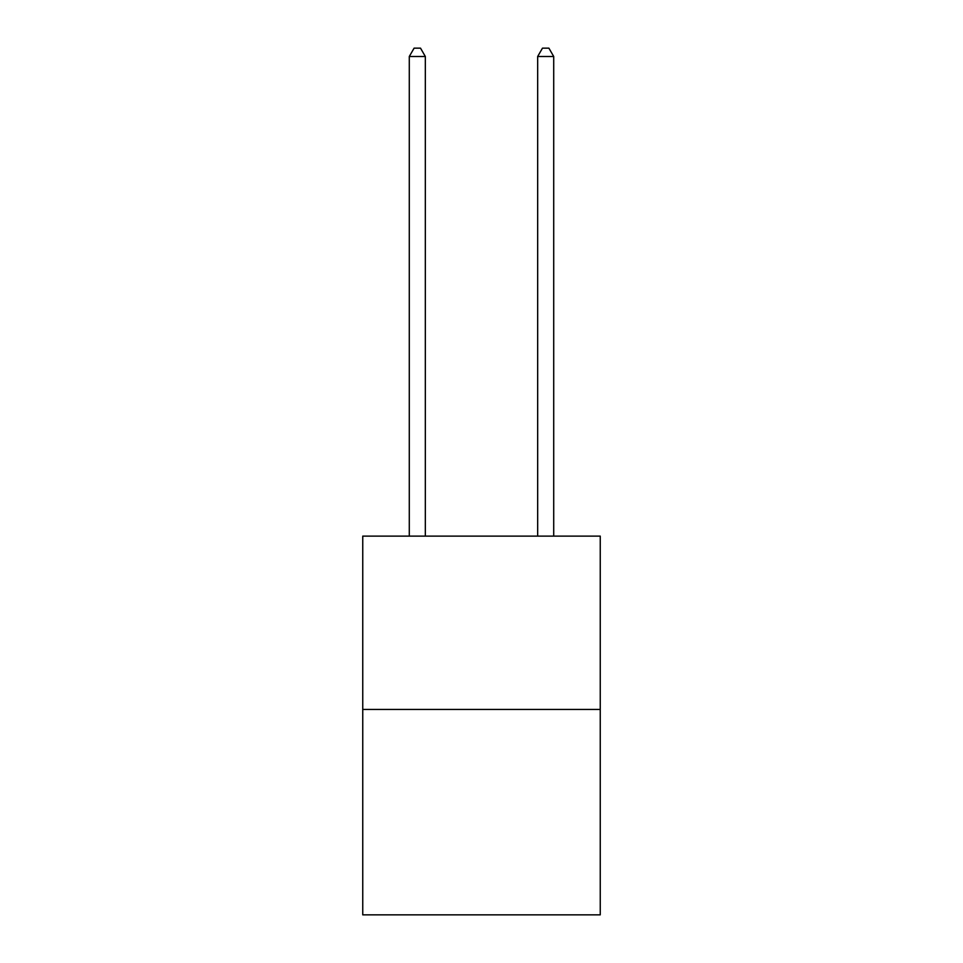 <?xml version="1.0" encoding="UTF-8"?>
<svg xmlns="http://www.w3.org/2000/svg" width="963" height="963" viewBox="0 0 963 963"><rect width="100%" height="100%" fill="white"/><g stroke="black" fill="none" stroke-linecap="round" stroke-linejoin="round"><path stroke-width="1.44" d="M600.25 709.442L600.25 536.126L362.75 536.126L362.75 914.85L600.25 914.85L600.25 709.442L362.75 709.442M425.333 536.126L425.333 56.492L409.287 56.492L409.287 536.126M409.287 56.492L414.102 48.15L420.518 48.15L425.333 56.492M553.713 536.126L553.713 56.492L537.667 56.492L537.667 536.126M537.667 56.492L542.482 48.15L548.898 48.15L553.713 56.492"/></g></svg>
